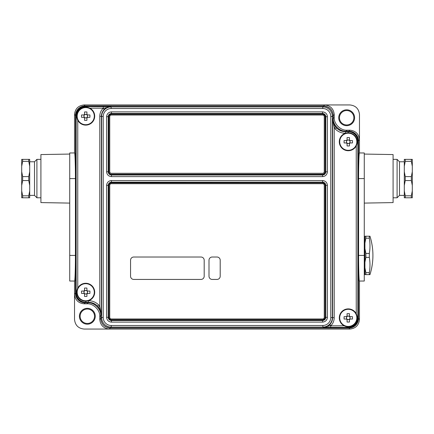 <?xml version="1.0" encoding="UTF-8"?>
<svg xmlns="http://www.w3.org/2000/svg" width="434" height="434" viewBox="0 0 434 434"><rect width="100%" height="100%" fill="white"/><g stroke="black" fill="none" stroke-linecap="round" stroke-linejoin="round"><path stroke-width="0.65" d="M348.269 309.29A8.561 8.561 0 0 0 339.703 317.851A8.561 8.561 0 0 0 348.269 326.417A8.561 8.561 0 0 0 356.829 317.851A8.561 8.561 0 0 0 348.269 309.29M349.451 319.657L349.451 319.18A1.779 1.779 0 0 0 349.598 319.039L350.075 319.039A2.159 2.159 0 0 1 349.451 319.657L349.451 322.033A15.7 7.004 180 0 1 348.269 322.055A15.7 7.004 180 0 1 347.081 322.033L347.081 319.657A2.159 2.159 0 0 1 346.457 319.039L346.94 319.039A1.779 1.779 0 0 0 347.081 319.18L347.081 319.657M350.075 319.039L352.451 319.039A15.7 7.004 90 0 0 352.451 316.668L350.075 316.668A2.159 2.159 0 0 0 349.451 316.044L349.451 313.668A15.7 7.004 0 0 0 348.269 313.652A15.7 7.004 0 0 0 347.081 313.668L347.081 316.044A2.159 2.159 0 0 0 346.457 316.668L344.086 316.668A15.7 7.004 -90 0 0 344.086 319.039L346.457 319.039M347.081 316.044L347.081 316.522A1.779 1.779 0 0 0 346.94 316.668L346.457 316.668M357.231 317.851A8.962 8.962 0 0 0 348.269 308.889A8.962 8.962 0 0 0 339.301 317.851A8.962 8.962 0 0 0 348.269 326.818A8.962 8.962 0 0 0 357.231 317.851M347.081 319.538L349.451 319.538M346.576 316.668L346.576 319.039M349.451 316.164L347.081 316.164M347.081 319.18A1.779 1.779 0 0 0 349.451 319.18M349.956 319.039L349.956 318.415A1.779 1.779 0 0 0 347.081 316.522M346.94 316.668A1.779 1.779 0 0 0 346.94 319.039M349.451 316.522L349.451 316.044M349.598 319.039A1.779 1.779 0 0 0 349.956 318.415L349.956 316.668M350.075 316.668L349.598 316.668M339.464 117.75A7.204 7.204 0 0 1 346.668 110.545A7.204 7.204 0 0 1 353.873 117.75A7.204 7.204 0 0 1 346.668 124.954A7.204 7.204 0 0 1 339.464 117.75M80.127 316.25A7.204 7.204 0 0 1 87.332 309.046A7.204 7.204 0 0 1 94.536 316.25A7.204 7.204 0 0 1 87.332 323.455A7.204 7.204 0 0 1 80.127 316.25M110.355 327.936L109.373 329.059L349.875 329.059C355.663 328.446 358.864 325.25 359.471 319.457L359.471 281.031L364.278 281.031L364.278 152.969L359.471 152.969L359.471 114.543C358.864 108.75 355.663 105.554 349.875 104.941L84.125 104.941C78.337 105.554 75.136 108.75 74.529 114.543L74.529 152.969L69.722 152.969L69.722 281.031L74.529 281.031L74.529 319.457C75.136 325.25 78.337 328.446 84.125 329.059L109.373 329.059C103.585 328.446 100.384 325.25 99.777 319.457L99.777 316.608C100.346 310.272 93.31 303.241 86.974 303.811L84.125 303.811C78.337 303.203 75.136 300.002 74.529 294.209L75.511 293.227L75.511 115.525C75.554 112.894 76.492 110.632 78.321 108.739C80.214 106.905 82.476 105.972 85.113 105.929L323.645 105.929C329.433 106.536 332.634 109.737 333.241 115.525L333.241 118.373C332.672 124.71 339.703 131.746 346.039 131.177L348.887 131.177C351.524 131.214 353.786 132.153 355.679 133.987C357.507 135.875 358.446 138.142 358.489 140.773L358.489 318.475C358.446 321.106 357.507 323.368 355.679 325.261C353.786 327.095 351.524 328.028 348.887 328.071L110.355 328.071C104.567 327.464 101.366 324.263 100.759 318.475L100.759 315.626C101.328 309.29 94.297 302.254 87.961 302.824L85.113 302.824C82.476 302.786 80.214 301.847 78.321 300.013C76.492 298.125 75.554 295.858 75.511 293.227M95.263 316.25A7.931 7.931 0 0 1 87.332 324.182A7.931 7.931 0 0 1 79.406 316.25A7.931 7.931 0 0 1 87.332 308.319A7.931 7.931 0 0 1 95.263 316.25M338.737 117.75A7.931 7.931 0 0 0 346.668 125.681A7.931 7.931 0 0 0 354.594 117.75A7.931 7.931 0 0 0 346.668 109.818A7.931 7.931 0 0 0 338.737 117.75M323.645 105.929L324.627 104.941C330.415 105.554 333.616 108.75 334.223 114.543L334.223 117.392C333.654 123.728 340.69 130.759 347.026 130.189L349.875 130.189C355.663 130.797 358.864 133.998 359.471 139.791L358.354 140.773M359.471 152.969C359.032 151.824 358.538 165.907 358.576 178.58L358.576 255.42C358.538 268.093 359.032 282.176 359.471 281.031M74.529 281.031C74.968 282.176 75.462 268.093 75.424 255.42L75.424 178.58C75.462 165.907 74.968 151.824 74.529 152.969M364.278 154.065L393.09 154.569L393.09 202.591L364.278 203.096M69.722 154.065L40.91 154.569L40.91 202.591L69.722 203.096M111.218 325.495L111.218 327.095L110.377 327.936C104.589 327.328 101.388 324.127 100.78 318.339L101.621 317.498L103.221 317.498C103.254 319.69 104.035 321.578 105.565 323.156C107.138 324.681 109.026 325.462 111.218 325.495L322.782 325.495C324.974 325.462 326.862 324.681 328.435 323.156C329.965 321.578 330.746 319.69 330.779 317.498L330.779 116.502C330.746 114.31 329.965 112.422 328.435 110.844C326.862 109.319 324.974 108.538 322.782 108.505L322.782 106.905C325.413 106.948 327.675 107.882 329.569 109.715C331.397 111.609 332.336 113.871 332.379 116.502L332.379 317.498C332.336 320.129 331.397 322.391 329.569 324.285C327.675 326.118 325.413 327.052 322.782 327.095L111.218 327.095C108.587 327.052 106.325 326.118 104.431 324.285C102.603 322.391 101.665 320.129 101.621 317.498L101.621 116.502C101.665 113.871 102.603 111.609 104.431 109.715C106.325 107.882 108.587 106.948 111.218 106.905L322.782 106.905L323.623 106.064L85.248 106.064L85.753 106.569L110.99 106.677C108.359 106.715 106.097 107.654 104.203 109.487C102.37 111.375 101.437 113.643 101.393 116.274L101.393 314.992C101.366 312.263 100.417 309.659 98.54 307.169L97.536 306.046C95.019 303.605 91.997 302.357 88.487 302.297L85.753 302.297C83.116 302.254 80.854 301.321 78.966 299.487C77.133 297.594 76.194 295.332 76.151 292.7L76.151 116.166C76.194 113.534 77.133 111.272 78.966 109.379C80.854 107.551 83.116 106.612 85.753 106.569L85.753 107.182M323.623 106.064C329.411 106.672 332.612 109.873 333.22 115.661L332.379 116.502L330.779 116.502M335.46 126.831L336.464 127.954C338.981 130.395 342.003 131.643 345.513 131.703L348.247 131.703C350.884 131.746 353.146 132.679 355.034 134.513C356.867 136.406 357.806 138.668 357.849 141.3L357.849 317.834C357.806 320.466 356.867 322.728 355.034 324.621C353.146 326.449 350.884 327.388 348.247 327.431L323.01 327.323C325.641 327.285 327.903 326.346 329.797 324.513C331.63 322.625 332.563 320.357 332.607 317.726L332.607 119.008C332.634 121.737 333.583 124.341 335.46 126.831L334.207 127.818L332.607 119.008L333.22 118.395L333.22 115.661M333.22 118.395C332.65 124.732 339.681 131.768 346.017 131.198L345.513 131.703L345.513 133.233M348.247 132.799L348.247 131.703L348.752 131.198L346.017 131.198M348.752 131.198C354.545 131.806 357.741 135.007 358.354 140.795L357.22 141.3M357.231 317.834L358.354 318.339L358.354 140.795M358.354 318.339C357.741 324.127 354.545 327.328 348.752 327.936L348.247 326.818M110.377 327.936L348.752 327.936M98.54 307.169L99.793 306.182L101.393 314.992L100.78 315.605L100.78 318.339M100.78 315.605C101.35 309.268 94.319 302.232 87.983 302.802L88.487 302.297L88.487 300.767M85.753 301.201L85.753 302.297L85.248 302.802L87.983 302.802M85.248 302.802C79.455 302.194 76.259 298.993 75.646 293.205L76.78 292.7M76.769 116.166L75.646 115.661L75.646 293.205M75.646 115.661C76.259 109.873 79.455 106.672 85.248 106.064M103.265 106.569L103.265 108.169L89.816 108.169M322.782 108.505L111.218 108.505L110.99 106.677L103.075 108.354C100.938 110.562 99.842 113.203 99.793 116.274L103.221 116.502L103.221 317.498M330.735 327.431L330.735 325.831L344.184 325.831M322.782 325.495L323.01 327.323L330.925 325.646C333.062 323.439 334.158 320.797 334.207 317.726L330.779 317.498M322.603 322.12L322.603 320.52C324.534 320.319 325.598 319.25 325.804 317.319L327.404 317.319C327.095 320.216 325.495 321.816 322.603 322.12L111.397 322.12L111.397 320.52L322.603 320.52L322.511 319.787C324.052 319.625 324.909 318.773 325.071 317.227L325.071 185.448C324.909 183.902 324.052 183.05 322.511 182.888L111.489 182.888C109.948 183.05 109.091 183.902 108.929 185.448L108.929 317.227C109.091 318.773 109.948 319.625 111.489 319.787L322.511 319.787M322.511 182.888L322.511 182.247C324.442 182.454 325.505 183.517 325.712 185.448L325.804 317.319L325.804 185.356L327.404 185.356L327.404 317.319M325.071 185.448L325.804 185.356C325.598 183.425 324.534 182.356 322.603 182.155L322.603 180.555C325.495 180.859 327.095 182.459 327.404 185.356M111.397 322.12C108.505 321.816 106.905 320.216 106.596 317.319L108.196 317.319C108.402 319.25 109.466 320.319 111.397 320.52L111.489 319.787M106.596 171.804L106.596 116.681L108.196 116.681L108.196 171.804C108.402 173.736 109.466 174.804 111.397 175.005L322.603 175.005C324.534 174.804 325.598 173.736 325.804 171.804L327.404 171.804C327.095 174.701 325.495 176.302 322.603 176.605L322.511 174.913L111.489 174.913L111.397 176.605C108.505 176.302 106.905 174.701 106.596 171.804L108.288 171.712L108.288 116.773C108.495 114.842 109.558 113.779 111.489 113.572L322.511 113.572L322.603 111.88C325.495 112.184 327.095 113.784 327.404 116.681L327.404 171.804M327.404 116.681L325.712 116.773L325.804 171.804L325.804 116.681C325.598 114.75 324.534 113.681 322.603 113.48L111.397 113.48C109.466 113.681 108.402 114.75 108.196 116.681L108.929 116.773L108.929 171.712L108.288 171.712C108.495 173.643 109.558 174.707 111.489 174.913L111.489 174.273L322.511 174.273C324.052 174.11 324.909 173.258 325.071 171.712L325.071 116.773C324.909 115.227 324.052 114.375 322.511 114.213L111.489 114.213C109.948 114.375 109.091 115.227 108.929 116.773M111.489 114.213L111.397 111.88L322.603 111.88M106.596 317.319L106.596 185.356L108.196 185.356L108.196 317.319L108.288 185.448C108.495 183.517 109.558 182.454 111.489 182.247L322.603 182.155L111.397 182.155C109.466 182.356 108.402 183.425 108.196 185.356L108.929 185.448M111.489 182.888L111.397 180.555L322.603 180.555M85.731 107.583A8.561 8.561 0 0 0 77.171 116.149A8.561 8.561 0 0 0 85.731 124.71A8.561 8.561 0 0 0 94.297 116.149A8.561 8.561 0 0 0 85.731 107.583M86.919 117.956L86.919 117.478A1.779 1.779 0 0 0 87.06 117.332L87.543 117.332A2.159 2.159 0 0 1 86.919 117.956L86.919 120.332A15.7 7.004 180 0 1 85.731 120.348A15.7 7.004 180 0 1 84.549 120.332L84.549 117.956A2.159 2.159 0 0 1 83.925 117.332L84.402 117.332A1.779 1.779 0 0 0 84.549 117.478L84.549 117.956M87.543 117.332L89.914 117.332A15.7 7.004 90 0 0 89.914 114.961L87.543 114.961A2.159 2.159 0 0 0 86.919 114.343L86.919 111.967A15.7 7.004 0 0 0 85.731 111.945A15.7 7.004 0 0 0 84.549 111.967L84.549 114.343A2.159 2.159 0 0 0 83.925 114.961L81.549 114.961A15.7 7.004 -90 0 0 81.549 117.332L83.925 117.332M84.549 114.343L84.549 114.82A1.779 1.779 0 0 0 84.402 114.961L83.925 114.961M94.699 116.149A8.962 8.962 0 0 0 85.731 107.182A8.962 8.962 0 0 0 76.769 116.149A8.962 8.962 0 0 0 85.731 125.111A8.962 8.962 0 0 0 94.699 116.149M84.549 117.836L86.919 117.836M84.044 114.961L84.044 117.332M86.919 114.462L84.549 114.462M84.549 117.478A1.779 1.779 0 0 0 86.919 117.478M87.424 117.332L87.424 116.713A1.779 1.779 0 0 0 84.549 114.82M84.402 114.961A1.779 1.779 0 0 0 84.402 117.332M86.919 114.82L86.919 114.343M87.06 117.332A1.779 1.779 0 0 0 87.424 116.713L87.424 114.961M87.543 114.961L87.06 114.961M322.652 173.296A1.6 1.6 0 0 0 324.252 171.696L324.252 116.627A1.6 1.6 0 0 0 322.652 115.026L111.348 115.026A1.6 1.6 0 0 0 109.748 116.627L109.748 171.696A1.6 1.6 0 0 0 111.348 173.296L322.652 173.296M393.09 159.37L397.094 159.37L397.094 197.79L393.09 197.79M397.094 159.37L399.492 161.773L399.492 195.387L397.094 197.79M404.298 190.917L404.298 197.79L412.3 197.79L412.3 185.454L411.34 180.56L405.258 180.56L404.298 185.454L404.298 190.917L405.258 195.81L411.34 195.81L412.3 190.917M404.298 171.707L405.258 176.6L411.34 176.6L412.3 171.707L412.3 159.37L404.298 159.37L404.298 185.454M412.3 166.244L411.34 161.35L405.258 161.35L404.298 166.244M405.258 176.6L405.258 180.56M405.258 195.81L405.258 197.79M405.258 159.37L405.258 161.35M412.3 171.707L412.3 185.454M411.34 176.6L411.34 180.56M411.34 159.37L411.34 161.35M411.34 195.81L411.34 197.79M322.652 318.974A1.6 1.6 0 0 0 324.252 317.373L324.252 185.302A1.6 1.6 0 0 0 322.652 183.701L111.348 183.701A1.6 1.6 0 0 0 109.748 185.302L109.748 317.373A1.6 1.6 0 0 0 111.348 318.974L322.652 318.974M220.201 276.23L220.201 260.221A3.201 3.201 0 0 0 217 257.02L212.199 257.02A3.201 3.201 0 0 0 208.998 260.221L208.998 276.23A3.201 3.201 0 0 0 212.199 279.431L217 279.431A3.201 3.201 0 0 0 220.201 276.23M133.759 279.431L200.991 279.431A3.201 3.201 0 0 0 204.192 276.23L204.192 260.221A3.201 3.201 0 0 0 200.991 257.02L133.759 257.02A3.201 3.201 0 0 0 130.558 260.221L130.558 276.23A3.201 3.201 0 0 0 133.759 279.431M85.731 283.679A8.561 8.561 0 0 0 77.171 292.239A8.561 8.561 0 0 0 85.731 300.8A8.561 8.561 0 0 0 94.297 292.239A8.561 8.561 0 0 0 85.731 283.679M86.919 294.046L86.919 293.568A1.779 1.779 0 0 0 87.06 293.422L87.543 293.422A2.159 2.159 0 0 1 86.919 294.046L86.919 296.422A15.7 7.004 180 0 1 85.731 296.438A15.7 7.004 180 0 1 84.549 296.422L84.549 294.046A2.159 2.159 0 0 1 83.925 293.422L84.402 293.422A1.779 1.779 0 0 0 84.549 293.568L84.549 294.046M87.543 293.422L89.914 293.422A15.7 7.004 90 0 0 89.914 291.051L87.543 291.051A2.159 2.159 0 0 0 86.919 290.433L86.919 288.057A15.7 7.004 0 0 0 85.731 288.035A15.7 7.004 0 0 0 84.549 288.057L84.549 290.433A2.159 2.159 0 0 0 83.925 291.051L81.549 291.051A15.7 7.004 -90 0 0 81.549 293.422L83.925 293.422M84.549 290.433L84.549 290.91A1.779 1.779 0 0 0 84.402 291.051L83.925 291.051M94.699 292.239A8.962 8.962 0 0 0 85.731 283.272A8.962 8.962 0 0 0 76.769 292.239A8.962 8.962 0 0 0 85.731 301.201A8.962 8.962 0 0 0 94.699 292.239M84.549 293.926L86.919 293.926M84.044 291.051L84.044 293.422M86.919 290.552L84.549 290.552M84.549 293.568A1.779 1.779 0 0 0 86.919 293.568M87.424 293.422L87.424 292.804A1.779 1.779 0 0 0 84.549 290.91M84.402 291.051A1.779 1.779 0 0 0 84.402 293.422M86.919 290.91L86.919 290.433M87.06 293.422A1.779 1.779 0 0 0 87.424 292.804L87.424 291.051M87.543 291.051L87.06 291.051M364.918 267.756L364.918 274.63L369.969 274.63A64.031 64.031 0 0 0 369.969 236.21L365.878 236.21L365.878 238.19L369.334 238.19A61.085 52.899 180 0 1 369.334 253.44L365.878 253.44L365.878 257.4L369.334 257.4A61.085 52.899 0 0 1 369.334 272.65L365.878 272.65L364.918 267.756L364.918 262.293L365.878 257.4M365.878 236.21L364.918 236.21L364.918 262.293M364.918 243.083L365.878 238.19M365.878 253.44L364.918 248.546M365.878 272.65L365.878 274.63M369.334 272.65L369.334 274.63M369.334 236.21L369.334 238.19M369.334 253.44L369.334 257.4M348.269 133.2A8.561 8.561 0 0 0 339.703 141.761A8.561 8.561 0 0 0 348.269 150.321A8.561 8.561 0 0 0 356.829 141.761A8.561 8.561 0 0 0 348.269 133.2M349.451 143.567L349.451 143.09A1.779 1.779 0 0 0 349.598 142.949L350.075 142.949A2.159 2.159 0 0 1 349.451 143.567L349.451 145.943A15.7 7.004 180 0 1 348.269 145.965A15.7 7.004 180 0 1 347.081 145.943L347.081 143.567A2.159 2.159 0 0 1 346.457 142.949L346.94 142.949A1.779 1.779 0 0 0 347.081 143.09L347.081 143.567M350.075 142.949L352.451 142.949A15.7 7.004 90 0 0 352.451 140.578L350.075 140.578A2.159 2.159 0 0 0 349.451 139.954L349.451 137.578A15.7 7.004 0 0 0 348.269 137.562A15.7 7.004 0 0 0 347.081 137.578L347.081 139.954A2.159 2.159 0 0 0 346.457 140.578L344.086 140.578A15.7 7.004 -90 0 0 344.086 142.949L346.457 142.949M347.081 139.954L347.081 140.432A1.779 1.779 0 0 0 346.94 140.578L346.457 140.578M357.231 141.761A8.962 8.962 0 0 0 348.269 132.799A8.962 8.962 0 0 0 339.301 141.761A8.962 8.962 0 0 0 348.269 150.728A8.962 8.962 0 0 0 357.231 141.761M347.081 143.448L349.451 143.448M346.576 140.578L346.576 142.949M349.451 140.073L347.081 140.073M347.081 143.09A1.779 1.779 0 0 0 349.451 143.09M349.956 142.949L349.956 142.325A1.779 1.779 0 0 0 347.081 140.432M346.94 140.578A1.779 1.779 0 0 0 346.94 142.949M349.451 140.432L349.451 139.954M349.598 142.949A1.779 1.779 0 0 0 349.956 142.325L349.956 140.578M350.075 140.578L349.598 140.578M40.91 197.79L36.906 197.79L36.906 159.37L40.91 159.37M36.906 197.79L34.508 195.387L34.508 161.773L36.906 159.37M29.702 166.244L28.742 161.35L22.66 161.35L21.7 166.244L21.7 159.37L29.702 159.37L29.702 197.79L28.742 197.79L28.742 195.81L29.702 190.917M29.702 185.454L28.742 180.56L28.742 176.6L29.702 171.707M28.742 197.79L21.7 197.79L21.7 190.917L22.66 195.81L28.742 195.81M21.7 166.244L21.7 171.707L22.66 176.6L28.742 176.6M28.742 180.56L22.66 180.56L21.7 185.454L21.7 190.917M28.742 161.35L28.742 159.37M22.66 180.56L22.66 176.6M22.66 197.79L22.66 195.81M21.7 185.454L21.7 171.707M22.66 161.35L22.66 159.37M358.354 318.475L359.471 319.457M364.278 178.58L358.576 178.58M364.278 255.42L358.576 255.42M84.125 104.941L85.113 106.064M334.223 114.543L333.241 115.525M333.22 118.373L334.223 117.392M347.026 130.189L346.039 131.198M348.887 131.198L349.875 130.189M75.646 115.525L74.529 114.543M349.875 329.059L348.887 327.936M75.424 255.42L69.722 255.42M75.424 178.58L69.722 178.58M99.777 319.457L100.78 318.475M100.759 315.626L99.777 316.608M86.974 303.811L87.961 302.802M85.113 302.802L84.125 303.811M345.513 133.303C341.563 133.238 338.167 131.833 335.33 129.082L336.464 127.954M335.33 129.082L334.207 127.818L334.207 317.726M77.751 120.234L77.751 288.154M88.487 300.697C92.437 300.762 95.833 302.167 98.67 304.918L99.793 306.182L99.793 116.274M356.249 313.766L356.249 145.846M98.67 304.918L97.536 306.046M111.218 108.505C109.026 108.538 107.138 109.319 105.565 110.844C104.035 112.422 103.254 114.31 103.221 116.502M106.596 116.681C106.905 113.784 108.505 112.184 111.397 111.88M322.603 176.605L111.397 176.605M106.596 185.356C106.905 182.459 108.505 180.859 111.397 180.555M104.203 109.487L103.075 108.354M329.797 324.513L330.925 325.646M325.071 317.227L325.712 317.227C325.505 319.158 324.442 320.221 322.511 320.428L111.489 320.428C109.558 320.221 108.495 319.158 108.288 317.227L108.929 317.227M325.071 171.712L325.712 171.712C325.505 173.643 324.442 174.707 322.511 174.913L322.511 174.273M322.511 114.213L322.511 113.572C324.442 113.779 325.505 114.842 325.712 116.773L325.071 116.773M108.929 171.712C109.091 173.258 109.948 174.11 111.489 174.273M399.492 195.387L404.298 195.387M399.492 161.773L404.298 161.773M364.278 238.613L364.918 238.613M364.278 272.226L364.918 272.226M34.508 195.387L29.702 195.387M34.508 161.773L29.702 161.773"/></g></svg>
